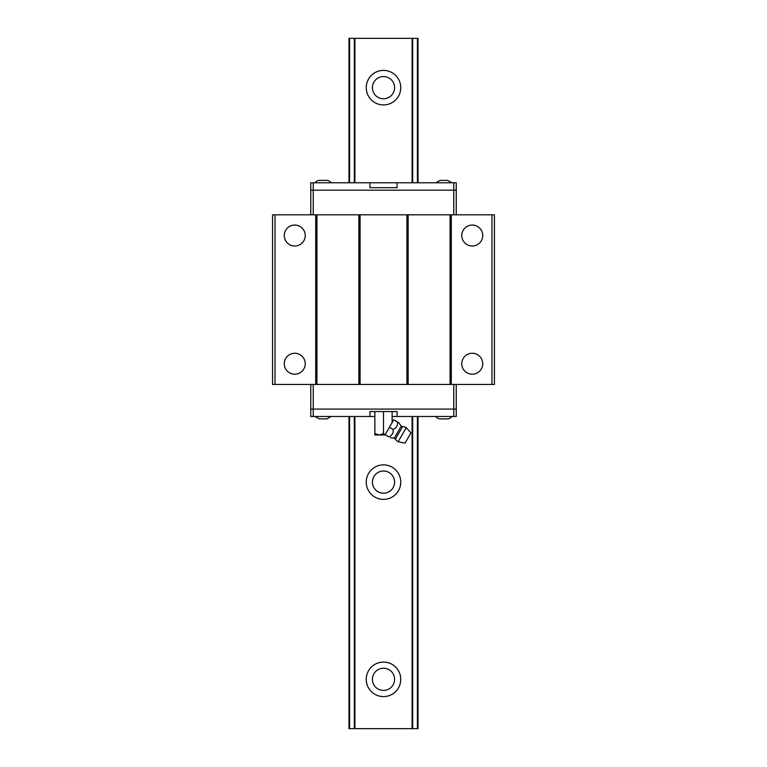 <?xml version="1.0" encoding="UTF-8"?>
<svg xmlns="http://www.w3.org/2000/svg" width="767" height="767" viewBox="0 0 767 767"><rect width="100%" height="100%" fill="white"/><g stroke="black" fill="none" stroke-linecap="round" stroke-linejoin="round"><path stroke-width="1.15" d="M383.5 662.084A17.258 17.258 0 0 0 366.243 679.341A17.258 17.258 0 0 0 383.5 696.599A17.258 17.258 0 0 0 400.757 679.341A17.258 17.258 0 0 0 383.5 662.084M383.5 668.249A11.093 11.093 0 0 0 372.407 679.341A11.093 11.093 0 0 0 383.5 690.434A11.093 11.093 0 0 0 394.593 679.341A11.093 11.093 0 0 0 383.5 668.249M383.5 464.86A17.258 17.258 0 0 0 366.243 482.117A17.258 17.258 0 0 0 383.5 499.375A17.258 17.258 0 0 0 400.757 482.117A17.258 17.258 0 0 0 383.5 464.86M383.5 471.024A11.093 11.093 0 0 0 372.407 482.117A11.093 11.093 0 0 0 383.5 493.21A11.093 11.093 0 0 0 394.593 482.117A11.093 11.093 0 0 0 383.5 471.024M383.5 70.401A17.258 17.258 0 0 0 366.243 87.659A17.258 17.258 0 0 0 383.5 104.916A17.258 17.258 0 0 0 400.757 87.659A17.258 17.258 0 0 0 383.5 70.401M383.5 76.566A11.093 11.093 0 0 0 372.407 87.659A11.093 11.093 0 0 0 383.5 98.751A11.093 11.093 0 0 0 394.593 87.659A11.093 11.093 0 0 0 383.5 76.566M418.015 182.767L418.015 38.35L348.985 38.35L348.985 182.767M348.985 416.491L348.985 728.65L349.579 728.65L349.579 416.491M349.579 38.35L349.579 182.767M354.316 38.35L354.316 182.767M354.316 416.491L354.316 728.65L349.579 728.65M354.9 416.491L354.9 728.65L354.316 728.65M354.9 38.35L354.9 182.767M412.1 416.491L412.1 728.65L354.9 728.65M412.1 38.35L412.1 182.767M412.684 416.491L412.684 728.65L412.1 728.65M412.684 38.35L412.684 182.767M417.421 38.35L417.421 182.767M417.421 416.491L417.421 728.65L412.684 728.65M418.015 416.491L418.015 728.65L417.421 728.65M472.251 246.006A10.479 10.479 0 0 0 482.731 235.527A10.479 10.479 0 0 0 472.251 225.047A10.479 10.479 0 0 0 461.772 235.527A10.479 10.479 0 0 0 472.251 246.006M294.749 246.006A10.479 10.479 0 0 0 305.228 235.527A10.479 10.479 0 0 0 294.749 225.047A10.479 10.479 0 0 0 284.269 235.527A10.479 10.479 0 0 0 294.749 246.006M294.749 374.21A10.479 10.479 0 0 0 305.228 363.731A10.479 10.479 0 0 0 294.749 353.251A10.479 10.479 0 0 0 284.269 363.731A10.479 10.479 0 0 0 294.749 374.21M472.251 374.21A10.479 10.479 0 0 0 482.731 363.731A10.479 10.479 0 0 0 472.251 353.251A10.479 10.479 0 0 0 461.772 363.731A10.479 10.479 0 0 0 472.251 374.21M275.027 384.44L275.027 214.818L272.563 214.818L272.563 384.44L315.707 384.44L315.707 214.818L494.437 214.818L494.437 384.44L451.293 384.44L451.293 214.818M315.707 384.44L451.293 384.44M491.973 384.44L491.973 214.818M450.066 384.44L450.066 214.818M408.149 384.44L408.149 214.818M406.922 384.44L406.922 214.818M360.078 384.44L360.078 214.818M358.851 384.44L358.851 214.818M316.934 384.44L316.934 214.818M275.027 214.818L315.707 214.818M453.767 384.44L453.767 409.089L456.231 409.089L456.231 384.44M310.769 384.44L310.769 409.089L453.767 409.089L313.233 409.089L313.233 384.44M310.769 214.818L310.769 190.168L456.231 190.168L456.231 214.818M313.233 214.818L313.233 190.168L453.767 190.168L453.767 182.767L456.231 182.767L456.231 190.168L453.767 190.168L453.767 214.818M319.398 418.859L326.8 418.859M435.838 416.491A6.165 6.165 0 0 0 440.2 418.945L447.602 418.859M451.964 416.491A6.165 6.165 0 0 1 447.602 418.945M313.233 416.491L313.233 409.089L310.769 409.089L310.769 416.491L369.943 416.491L369.943 411.553L397.057 411.553L397.057 416.491L453.767 416.491L453.767 409.089L456.231 409.089L456.231 416.491L453.767 416.491M369.943 416.491L374.871 416.491M392.129 416.491L397.057 416.491M443.901 418.859L440.2 418.945M447.602 180.398L440.2 180.398M331.162 182.767A6.165 6.165 0 0 0 326.8 180.312L319.398 180.398M315.036 182.767A6.165 6.165 0 0 1 319.398 180.312M310.769 190.168L313.233 190.168L313.233 182.767L310.769 182.767L310.769 190.168M453.767 182.767L397.057 182.767L397.057 187.704L369.943 187.704L369.943 182.767L313.233 182.767M397.057 182.767L369.943 182.767M323.099 180.398L326.8 180.312M393.011 429.376L389.406 427.286L384.967 434.975L374.871 434.975L374.871 433.643L379.186 434.975L383.5 433.643L388.696 436.845C392.215 435.551 393.653 433.058 393.011 429.376C396.529 428.072 397.968 425.58 397.325 421.898L398.974 422.847A14.794 14.794 0 0 0 401.333 425.982A1.975 1.975 0 0 0 402.637 426.557L395.388 439.117A8.14 8.14 0 0 0 398.14 441.734L406.28 427.641A8.14 8.14 0 0 0 402.637 426.557M390.345 437.794A14.794 14.794 0 0 1 394.228 438.273A1.975 1.975 0 0 1 395.388 439.117M398.14 441.734L405.014 443.134L410.939 432.895L406.28 427.641M374.871 433.643L374.871 411.553M383.5 433.643L383.5 411.553M392.129 422.569L392.129 411.553M389.406 427.286L393.72 419.817L398.974 422.847M392.925 432.991L391.64 435.1M406.989 439.721L408.964 436.308L406.989 439.721M401.333 425.982L394.228 438.273M331.162 416.491L326.8 418.945M319.398 418.945L315.036 416.491M435.838 182.767L440.2 180.312M447.602 180.312L451.964 182.767"/></g></svg>
